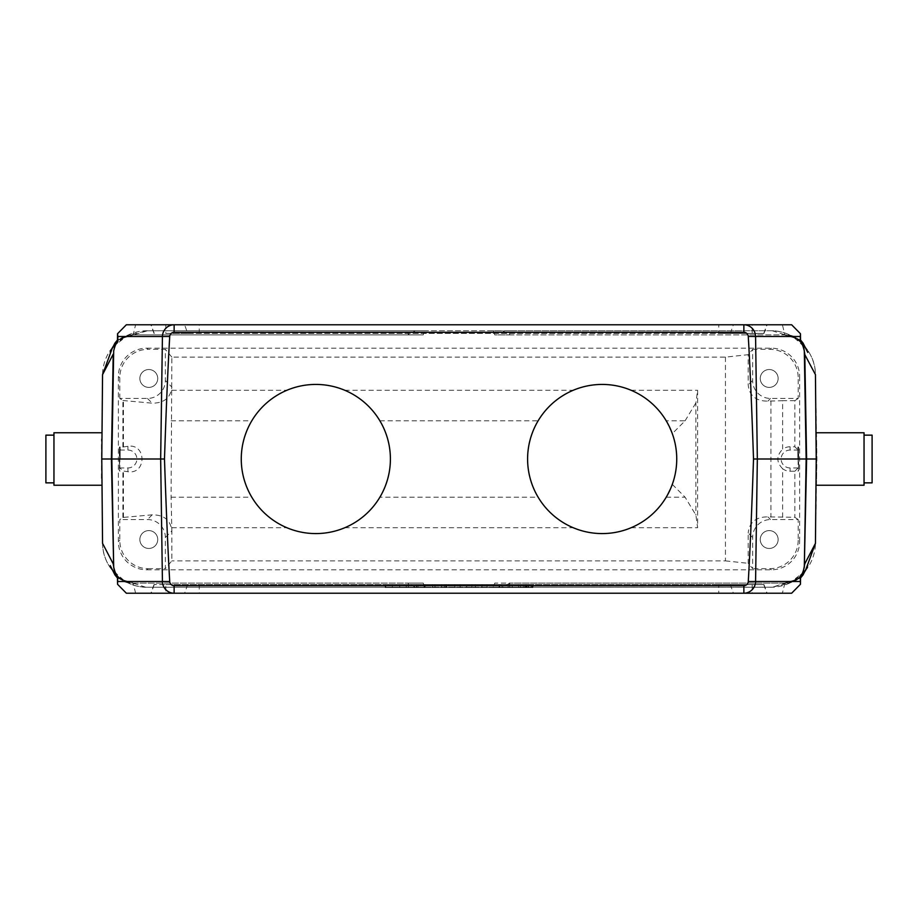 <?xml version="1.0" encoding="UTF-8"?>
<svg xmlns="http://www.w3.org/2000/svg" width="918" height="918" viewBox="0 0 918 918"><rect width="100%" height="100%" fill="white"/><g stroke="black" fill="none" stroke-linecap="round" stroke-linejoin="round"><path stroke-width="0.69" stroke-dasharray="4.59 3.44" d="M872.1 435.143L872.1 482.857M864.045 459L864.045 482.857L864.045 459M800.244 341.542C801.288 339.97 796.181 337.767 784.913 334.921L494.791 334.921L493.276 330.744L502.8 330.744L509.708 334.921L784.58 334.921L794.277 337.79L803.055 343.08M133.087 334.921L408.292 334.921L408.292 330.744L424.724 330.744L423.209 334.921L424.724 330.744L415.2 330.744L408.292 334.921L423.209 334.921L133.087 334.921L135.612 324.777L782.388 324.777L784.913 334.921L786.68 334.921L784.58 334.921M122.897 447.02L127.923 446.297C146.662 443.371 146.662 474.629 127.923 471.703L122.897 470.98L119.868 467.95L119.868 450.049L122.897 447.02L122.897 400.512L119.81 398.446L147.465 398.446A17.901 17.901 -135 0 0 165.355 380.557L165.355 349.333L148.142 349.333L146.708 348.197A28.355 28.332 38.7 0 0 118.376 376.518L118.376 541.482A28.355 28.332 141.3 0 0 146.708 569.803L148.142 568.667A28.355 28.332 141.3 0 1 119.81 540.335L119.81 519.554L123.437 517.408L152.193 514.826C164.104 514.837 170.656 520.208 171.85 530.948L171.081 497.189L171.85 357.125L725.438 357.125L748.193 354.681L752.645 349.333L752.645 380.557A17.901 17.901 135 0 0 770.535 398.446L798.19 398.446L798.19 377.665L799.624 376.518L799.624 541.482L798.19 540.335L798.19 519.554L770.535 519.554A17.901 17.901 -135 0 0 752.645 537.443L752.645 568.667L748.193 563.319L748.193 532.991L752.645 537.443M752.645 349.333L769.858 349.333A28.355 28.332 -38.7 0 1 798.19 377.665M760.253 378.468A8.95 8.95 0 0 0 773.667 386.214A8.95 8.95 0 0 0 773.667 370.723A8.95 8.95 0 0 0 760.253 378.468A8.95 8.95 0 0 1 773.667 370.723A8.95 8.95 0 0 1 773.667 386.214A8.95 8.95 0 0 1 760.253 378.468M798.19 540.335A28.355 28.332 -141.3 0 1 769.858 568.667L752.645 568.667M760.253 539.532A8.95 8.95 0 0 0 773.667 547.277A8.95 8.95 0 0 0 773.667 531.786A8.95 8.95 0 0 0 760.253 539.532A8.95 8.95 0 0 1 773.667 531.786A8.95 8.95 0 0 1 773.667 547.277A8.95 8.95 0 0 1 760.253 539.532M148.142 568.667L165.355 568.667L165.355 537.443A17.901 17.901 135 0 0 147.465 519.554L119.81 519.554M139.857 539.532A8.95 8.95 0 0 0 153.272 547.277A8.95 8.95 0 0 0 153.272 531.786A8.95 8.95 0 0 0 139.857 539.532A8.95 8.95 0 0 1 153.272 531.786A8.95 8.95 0 0 1 153.272 547.277A8.95 8.95 0 0 1 139.857 539.532M119.81 398.446L119.81 377.665A28.355 28.332 38.7 0 1 148.142 349.333M139.857 378.468A8.95 8.95 0 0 0 153.272 386.214A8.95 8.95 0 0 0 153.272 370.723A8.95 8.95 0 0 0 139.857 378.468A8.95 8.95 0 0 1 153.272 370.723A8.95 8.95 0 0 1 153.272 386.214A8.95 8.95 0 0 1 139.857 378.468M666.216 420.811L672.286 433.629C678.207 450.497 678.207 467.411 672.286 484.371L666.216 497.189C657.885 510.97 646.18 521.16 631.091 527.735A74.565 74.565 0 0 1 573.245 527.735C558.155 521.183 546.451 511.005 538.12 497.189C524.178 471.818 524.178 446.355 538.12 420.811C546.451 407.03 558.167 396.84 573.245 390.265A74.565 74.565 0 0 1 631.091 390.265C646.18 396.817 657.885 406.995 666.216 420.811L685.092 420.811L672.286 433.629M672.286 484.371L685.092 497.189L695.901 515.09L697.611 527.735L697.611 390.265L695.901 402.91L695.901 515.09M379.88 497.189C371.549 510.97 359.833 521.16 344.755 527.735A74.565 74.565 0 0 1 286.909 527.735C271.82 521.183 260.115 511.005 251.784 497.189C237.842 471.818 237.842 446.355 251.784 420.811C260.115 407.03 271.82 396.84 286.909 390.265A74.565 74.565 0 0 1 344.755 390.265C359.845 396.817 371.549 406.995 379.88 420.811C393.822 446.182 393.822 471.645 379.88 497.189L538.12 497.189M800.244 576.458C801.276 577.801 796.48 580.004 785.854 583.079L509.708 583.079L785.854 583.079C794.07 582.792 799.853 578.914 803.17 571.421L803.273 571.157M803.537 570.388L804.225 567.531M803.17 571.421L804.375 566.567M113.763 567.508L114.475 570.422M114.727 571.157L114.83 571.421C118.147 578.914 123.93 582.792 132.146 583.079L408.292 583.079L133.42 583.079L123.723 580.21L114.945 574.92M113.625 566.567L114.83 571.421M804.237 350.492L803.525 347.578M803.273 346.843L803.17 346.579C799.853 339.086 794.07 335.208 785.854 334.921M804.375 351.433L803.17 346.579M117.756 341.542C116.724 340.199 121.52 337.996 132.146 334.921C123.93 335.208 118.147 339.086 114.83 346.579L114.727 346.843M114.463 347.612L113.775 350.469M114.83 346.579L113.625 351.433M184.61 324.777L150.885 324.777L165.791 324.777L165.791 333.429L763.971 333.429L718.76 333.429L718.76 324.777L184.61 324.777L187.697 333.429L718.76 333.429M730.303 333.429L733.39 324.777L767.115 324.777L174.133 324.777M733.39 324.777L718.76 324.777M135.612 324.777L126.351 324.777M718.76 584.571L154.029 584.571L165.791 584.571L165.791 593.223L150.885 593.223L767.115 593.223L763.971 584.571L718.76 584.571L718.76 593.223M743.867 593.223L174.133 593.223M784.913 583.079L782.388 593.223L126.351 593.223M187.697 333.429L165.791 333.429M415.2 587.256L408.292 583.079L423.209 583.079L424.724 587.256L415.2 587.256L502.8 587.256L509.708 583.079L494.791 583.079L493.276 587.256L772.313 587.21L794.277 580.21L803.055 574.92L803.698 570.548M509.708 587.256L509.708 583.079L494.791 583.079L493.276 587.256L502.8 587.256M532.371 584.571L510.936 584.571L511.2 587.554L531.878 587.554L532.142 584.571L525.486 584.571L532.371 584.571L532.107 587.554L532.371 584.571M525.704 587.554L525.704 584.571L524.958 584.571L524.694 587.554L523.398 587.554L528.435 587.554L524.694 587.554L524.958 584.571L523.134 584.571L528.986 584.571L524.958 584.571L526.416 584.571L525.704 584.571L525.704 587.554L512.359 587.554L512.118 584.571L532.142 584.571L531.878 587.554L525.75 587.554L525.486 584.571L518.372 584.571L518.119 587.554L525.75 587.554L525.486 584.571M493.574 584.571L508.331 584.571L493.402 584.571L493.299 587.554L487.194 587.554L486.942 584.571L487.194 587.554L495.49 587.554L495.651 584.571M482.111 584.571L475.226 584.571L482.111 584.571L481.847 587.554L482.111 584.571M459.941 584.571L472.081 584.571L459.941 584.571L460.193 587.554L459.941 584.571M441.707 584.571L454.708 584.571L441.707 584.571L441.455 587.554L441.707 584.571C446.791 584.571 446.791 584.571 441.707 584.571C446.791 584.571 446.791 584.571 441.707 584.571L441.455 587.554L441.707 584.571M454.249 587.554L435.075 587.554L452.746 587.554L453.01 584.571L448.638 584.571L448.248 587.554L454.249 587.554L454.708 584.571L454.972 587.554L454.708 584.571M392.502 584.571L406.422 584.571L392.502 584.571L392.238 587.554L392.502 584.571L392.238 587.554L399.789 587.554L399.525 584.571L399.789 587.554L406.169 587.554L406.422 584.571L406.169 587.554L399.789 587.554L399.525 584.571L399.789 587.554L392.238 587.554L392.502 584.571M532.75 587.554L385.216 587.554L532.75 587.554L533.014 584.571L384.952 584.571L533.037 584.571L532.773 587.554L385.239 587.554L384.975 584.571L385.239 587.554L532.75 587.554L533.014 584.571L532.773 587.554M165.791 584.571L763.971 584.571M416.623 584.571L432.711 584.571L416.623 584.571L416.428 587.554L415.211 587.554L415.406 584.571M685.092 420.811L695.901 402.91M146.708 569.803L771.292 569.803A28.355 28.332 -141.3 0 0 799.624 541.482M146.708 348.197L771.292 348.197A28.355 28.332 -38.7 0 1 799.624 376.518M408.292 587.256L408.292 583.079L423.209 583.079L424.724 587.256L147.224 587.256L770.776 587.256A44.684 44.684 0 0 0 815.448 543.353L816.917 459L815.448 374.647A44.684 44.684 0 0 0 770.776 330.744L147.224 330.744A44.684 44.684 0 0 0 102.552 374.647L101.428 479.012M102.552 543.353C102.437 567.094 123.678 587.715 147.224 587.256A44.684 44.684 0 0 1 102.552 543.353L101.428 438.988M805.338 570.881L789.905 582.896L772.313 587.21M145.687 587.21L123.723 580.21M112.662 347.119L128.084 335.059L147.557 330.744L123.723 337.79L114.945 343.08L114.302 347.452M408.292 330.744L145.687 330.79M415.2 330.744L502.8 330.744M509.708 330.744L493.276 330.744L494.791 334.921L509.708 334.921L509.708 330.744L770.776 330.744C794.368 330.308 815.609 350.917 815.448 374.647M816.572 479.012L816.572 438.988M135.612 593.223L133.087 583.079M772.313 330.79L794.277 337.79M133.42 334.921L123.723 337.79M117.756 576.458C116.724 577.801 121.52 580.004 132.146 583.079L133.42 583.079M784.58 583.079L794.277 580.21M122.897 400.512L152.193 403.174C164.104 403.163 170.656 397.792 171.85 387.052L165.355 380.557M798.327 459L798.637 470.934L798.637 447.066L798.327 459M798.19 519.554L794.839 517.304L767.85 516.868C755.939 516.88 749.386 522.25 748.193 532.991M782.629 517.304L782.629 468.719A12.244 12.244 0 0 0 790.077 471.244L794.839 471.244L794.839 517.304M794.839 471.244L798.132 467.95L798.132 450.049L794.839 446.756L790.077 446.756A12.244 12.244 0 0 0 782.629 449.281L782.629 400.696L767.85 401.132C755.939 401.12 749.386 395.75 748.193 385.009L748.193 354.681M798.19 398.446L794.839 400.696L794.839 446.756M794.839 400.696L782.629 400.696M782.629 468.719C776.272 462.224 776.272 455.741 782.629 449.281M165.355 537.443L171.85 530.948L171.85 560.875L165.355 568.667M725.438 357.125L725.438 560.875L171.85 560.875M119.673 459L119.363 447.066L119.363 470.934L119.673 459M171.85 357.125L165.355 349.333M725.438 560.875L748.193 563.319M798.132 467.95L790.077 467.95A8.95 8.95 0 0 1 781.126 459A8.95 8.95 0 0 1 790.077 450.049L798.132 450.049M119.868 450.049L127.923 450.049A8.95 8.95 0 0 1 136.874 459A8.95 8.95 0 0 1 127.923 467.95L119.868 467.95M384.975 584.571L385.239 587.554L384.952 584.571M385.858 587.554L385.606 584.571L385.858 587.554L392.238 587.554L385.858 587.554M420.203 584.571L422.223 584.571L420.203 584.571L420.203 587.554L417.919 587.554L418.264 584.571M417.919 587.554L422.567 587.554L422.223 584.571M415.211 587.554L408.935 587.554L408.567 584.571M408.935 587.554L416.738 587.554L416.542 584.571M416.738 587.554L424.15 587.554L424.334 584.571M424.15 587.554L432.344 587.554L432.711 584.571M432.344 587.554L425.378 587.554L425.195 584.571M425.378 587.554L424.127 587.554L423.932 584.571M424.127 587.554L416.428 587.554M422.567 587.554L420.203 587.554M435.075 587.554L434.811 584.571L435.075 587.554M444.496 587.554L444.484 584.571M446.504 587.554L446.355 584.571M441.455 587.554C447.1 587.554 447.1 587.554 441.455 587.554C447.1 587.554 447.1 587.554 441.455 587.554M454.972 587.554L471.818 587.554L472.081 584.571L471.818 587.554L466.574 587.554L466.837 584.571L466.574 587.554L454.972 587.554M475.49 587.554L475.226 584.571L475.49 587.554L481.847 587.554L475.49 587.554M495.49 587.554L498.967 587.554L499.197 584.571M498.967 587.554L502.249 587.554L501.916 584.571M502.249 587.554L501.676 584.571L501.939 587.554L508.067 587.554L508.331 584.571L508.067 587.554L499.851 587.554L499.69 584.571M499.851 587.554L493.127 587.554L493.402 584.571M523.398 587.554L523.134 584.571L523.398 587.554M526.393 587.554L526.875 584.571M528.435 587.554L528.986 584.571M527.07 587.554L526.943 584.571M524.694 587.554L524.958 584.571L524.694 587.554M797.834 459L797.834 447.066L797.834 459M864.045 485.243L864.045 432.757M120.166 459L120.166 447.066L120.166 459M53.955 432.757L53.955 485.243M53.955 435.143L53.955 482.857L53.955 435.143M45.9 482.857L45.9 435.143M666.216 497.189L685.092 497.189M344.755 527.735L573.245 527.735M344.755 390.265L573.245 390.265M379.88 420.811L538.12 420.811M171.081 497.189L251.784 497.189M171.85 527.735L286.909 527.735M171.85 390.265L286.909 390.265M171.081 420.811L251.784 420.811M631.091 527.735L697.611 527.735M631.091 390.265L697.611 390.265M763.753 333.429L766.851 324.777M199.24 333.429L199.24 324.777M154.247 333.429L151.149 324.777M752.209 333.429L752.209 324.777M730.303 584.571L733.39 593.223M763.753 584.571L766.851 593.223M199.24 584.571L199.24 593.223M187.697 584.571L184.61 593.223M154.247 584.571L151.149 593.223M752.209 584.571L752.209 593.223M123.437 446.894L123.437 400.592M770.925 400.856L770.925 517.144M119.81 540.335L118.376 541.482M118.376 376.518L119.81 377.665M122.897 517.488L122.897 470.98M752.645 380.557L748.193 385.009M771.292 348.197L769.858 349.333M769.858 568.667L771.292 569.803M123.437 517.408L123.437 471.106M147.465 398.446L152.193 403.174M152.193 514.826L147.465 519.554M767.85 401.132L770.535 398.446M770.535 519.554L767.85 516.868M790.077 446.756L790.077 450.049M790.077 471.244L790.077 467.95M127.923 446.297L127.923 450.049M127.923 471.703L127.923 467.95M526.278 587.554L526.278 584.571M117.424 576.401A17.901 17.844 90 0 0 131.32 583.079M131.32 334.921A17.901 17.844 90 0 0 117.424 341.599M800.576 341.599A17.901 17.844 -90 0 0 786.68 334.921M786.68 583.079A17.901 17.844 -90 0 0 800.576 576.401M123.666 580.142C114.302 572.006 109.827 567.163 110.252 565.614M110.252 352.386C110.332 353.625 109.483 348.783 123.666 337.858M794.334 337.858C803.698 345.994 808.173 350.837 807.748 352.386M807.748 565.614C807.668 564.375 808.517 569.217 794.334 580.142M154.029 333.429L150.885 324.777M763.971 333.429L767.115 324.777M154.029 584.571L150.885 593.223M532.945 587.554L533.209 584.571M518.75 587.554L518.486 584.571M520.758 584.571L520.506 587.554M530.902 584.571L531.166 587.554M445.7 584.571L445.964 587.554M526.416 584.571L526.68 587.554M528.148 587.554L528.412 584.571M123.678 580.153L133.489 583.079M117.458 577.984L129.966 583.079M117.458 340.016L129.966 334.921M123.678 337.847L133.489 334.921M794.322 337.847L784.511 334.921M800.542 340.016L788.034 334.921M800.542 577.984L788.034 583.079M794.322 580.153L784.511 583.079M798.637 447.066L797.834 447.066M798.637 470.934L797.834 470.934M119.363 470.934L120.166 470.934M119.363 447.066L120.166 447.066"/><path stroke-width="1.38" d="M864.045 482.857L872.1 482.857L872.1 435.143L864.045 435.143M807.748 352.386L803.055 343.08L804.788 354.187L806.612 459L816.217 459L815.448 374.647L804.581 354.187L804.306 350.917C803.112 345.845 801.758 342.712 800.244 341.542L800.289 341.611M782.388 324.777L791.649 324.777L800.439 333.716L800.244 341.542M169.727 581.542A683.68 11.934 89.2 0 1 164.483 459L160.661 459L162.429 336.504L117.848 336.504L117.561 333.716L126.351 324.777L174.133 324.777A11.934 11.716 90 0 0 162.429 336.504L169.727 336.458A4.418 4.418 0 0 1 174.133 332.293L743.867 332.293A4.418 4.418 0 0 1 748.273 336.458A683.68 11.934 89.2 0 1 753.517 459A683.68 11.934 90.8 0 1 748.273 581.542A4.418 4.418 0 0 1 743.867 585.707L174.133 585.707A4.418 4.418 0 0 1 169.727 581.542L162.429 581.496L160.661 459L101.783 459L102.552 374.647L113.212 354.187L111.388 459L113.694 567.083C114.888 572.155 116.242 575.288 117.756 576.458L117.665 576.343M164.483 459A683.68 11.934 90.8 0 1 169.727 336.458M174.133 332.293L174.133 324.777L791.649 324.777M800.152 336.504L748.273 336.458M782.388 593.223L791.649 593.223L800.439 584.284L800.244 576.458C801.758 575.276 803.112 572.155 804.306 567.083L806.612 459L753.517 459M767.115 593.223L165.791 593.223M743.867 332.293L743.867 324.777A11.934 11.716 -90 0 1 755.571 336.504L757.339 459L755.571 581.496L748.273 581.542M803.273 571.157L803.537 570.388M804.225 567.531L804.375 566.567M113.419 563.813L113.763 567.508M114.475 570.422L114.727 571.157M804.581 354.187L804.237 350.492M803.525 347.578L803.273 346.843M114.727 346.843L114.463 347.612M113.775 350.469L113.625 351.433M174.133 324.777L165.791 324.777M117.848 581.496L162.429 581.496A11.934 11.716 90 0 0 174.133 593.223L126.351 593.223L117.561 584.284L117.756 576.458M791.649 593.223L743.867 593.223L743.867 585.707M117.848 336.504L117.756 341.542C116.242 342.724 114.888 345.845 113.694 350.917L114.52 347.452M110.252 565.614L114.945 574.92L113.212 563.813L102.552 543.353L101.783 459M816.217 459L815.448 543.353L804.788 563.813L803.48 570.548M112.662 347.119L102.552 374.647M805.338 570.881L815.448 543.353M676.738 459A74.565 74.565 0 0 0 582.368 387.109A74.565 74.565 0 0 0 538.12 497.189A74.565 74.565 0 0 0 676.738 459M390.402 459A74.565 74.565 0 0 0 296.032 387.109A74.565 74.565 0 0 0 251.784 497.189A74.565 74.565 0 0 0 390.402 459M816.458 432.757L864.045 432.757L864.045 485.243L816.458 485.243M101.542 485.243L53.955 485.243L53.955 432.757L101.542 432.757M53.955 435.143L45.9 435.143L45.9 482.857L53.955 482.857M174.133 593.223L174.133 585.707M800.152 581.496L755.571 581.496A11.934 11.716 90 0 1 743.867 593.223M113.694 350.917L111.847 459L113.694 567.083M804.306 350.917L806.153 459L804.306 567.083M117.424 576.401A17.901 17.844 90 0 1 114.302 570.548L114.52 570.548M800.576 341.599A17.901 17.844 -90 0 1 803.698 347.452L803.48 347.452M117.424 341.599A17.901 17.844 90 0 0 114.302 347.452M800.576 576.401A17.901 17.844 -90 0 0 803.698 570.548M800.439 333.716L800.576 341.944M117.458 340.016L114.945 343.08L110.263 352.363M800.542 577.984L803.055 574.92L807.737 565.637M117.561 584.284L117.424 576.056M800.439 584.284L800.576 576.056M117.561 333.716L117.424 341.944M114.945 574.92L117.458 577.984M803.055 343.08L800.542 340.016"/></g></svg>
